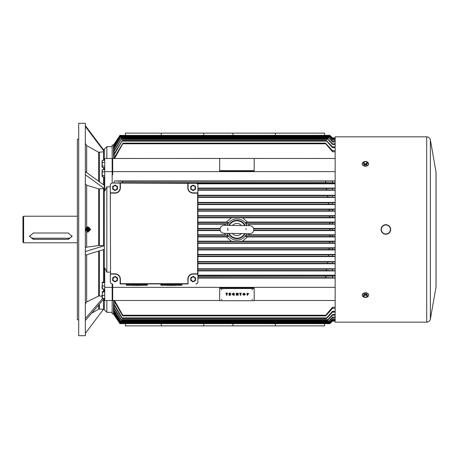 <?xml version="1.0" encoding="UTF-8"?>
<svg xmlns="http://www.w3.org/2000/svg" width="459" height="459" viewBox="0 0 459 459"><rect width="100%" height="100%" fill="white"/><g stroke="black" fill="none" stroke-linecap="round" stroke-linejoin="round"><path stroke-width="0.69" d="M104.313 298.367L85.34 320.531L85.34 335.695L78.701 335.695L78.701 123.305L85.34 123.305L85.34 125.605L104.319 150.85L104.319 151.688L85.34 126.437L85.34 171.626L104.319 185.361L104.319 188.511L98.633 188.856L86.665 185.195L85.34 183.973M104.308 282.262L104.319 245.726L98.633 245.582L98.633 188.856M104.308 160.3L104.308 151.694L98.633 152.319L86.665 145.583L85.34 143.34M102.064 296.13L98.633 296.038L98.633 251.096M85.34 229.477L87.996 226.821L86.665 227.176L85.34 229.477L86.665 231.778L87.996 232.134L90.647 229.477L87.996 226.821L90.647 229.477M77.376 319.768L77.376 139.232L77.376 319.768L78.701 319.768M102.782 298.367L85.34 318.557L85.34 255.17L104.319 249.352M85.34 251.549L85.34 174.776L104.319 188.511L104.308 245.726L85.34 251.549L85.34 255.17M112.157 312.332L106.844 312.332L106.844 300.49L104.721 300.49L112.157 300.49L112.157 283.909M104.721 300.49L104.721 267.855L106.844 272.141L106.844 186.824L104.721 191.11L104.721 171.62L112.157 171.62L112.157 183.055M106.844 158.481L106.844 146.668L104.308 149.204L104.308 150.839M85.34 247.653L86.665 247.137L98.633 245.582M85.34 303.852L86.665 301.902L98.633 296.038M106.844 186.824L110.298 186.824M110.298 272.141L106.844 272.141M104.721 171.62L104.721 158.481L112.157 158.481L112.157 171.62M106.844 300.49L219.677 300.49L114.566 300.49L122.771 315.23L325.741 315.23L332.511 307.232L335.162 307.232M104.721 287.345L112.157 287.345M85.34 171.626L85.34 174.776M85.34 125.605L85.34 126.437M103.378 309.4L85.34 333.395M85.34 318.557L85.34 320.531M364.435 161.786L363.436 163.002L364.435 164.224L366.425 164.224L367.424 163.002L366.5 161.803L364.435 161.786M366.925 162.784A1.492 1.056 -0 0 0 365.433 161.729A1.492 1.056 -0 0 0 363.935 162.784A1.492 1.056 -0 0 0 365.433 163.84A1.492 1.056 -0 0 0 366.925 162.784M368.617 163.777L368.617 163.966A3.184 2.255 180 0 1 365.433 166.215A3.184 2.255 180 0 1 362.243 163.966L362.243 163.777A3.184 2.255 180 0 1 365.433 161.528A3.184 2.255 180 0 1 368.617 163.777A3.184 2.255 180 0 1 365.433 166.032A3.184 2.255 180 0 1 362.243 163.777M363.436 163.002L363.436 163.777L364.435 164.999L366.425 164.999L367.424 163.777L367.424 163.002M364.435 164.224L364.435 164.999M366.425 164.224L366.425 164.999M117.538 186.572L115.226 185.063L112.765 186.308L112.61 189.062L114.922 190.571L117.384 189.326L117.538 186.572M188.081 283.926L187.817 279.147A5.307 5.307 0 0 1 193.13 273.839L197.64 273.839L197.64 193.13L193.13 193.13A5.307 5.307 0 0 1 187.817 187.817L187.817 183.307L112.415 183.038C111.135 183.175 110.43 183.881 110.298 185.161L110.298 192.86L115.077 192.86A5.043 5.043 0 0 0 120.12 187.817L120.12 183.038L195.781 183.038A2.123 2.123 0 0 1 197.909 185.161C197.772 183.881 197.066 183.175 195.786 183.038L188.081 183.038L188.081 187.817A5.043 5.043 0 0 0 193.13 192.86L197.909 192.86L197.909 185.161L197.909 281.803A2.123 2.123 0 0 1 195.781 283.926C197.066 283.788 197.772 283.083 197.909 281.803L197.909 274.103L193.13 274.103A5.043 5.043 0 0 0 188.081 279.147L188.081 283.926L120.12 283.926L120.12 279.147A5.043 5.043 0 0 0 115.077 274.103L110.298 274.103L110.298 281.803C110.43 283.083 111.135 283.788 112.415 283.926L112.421 283.926A2.123 2.123 0 0 1 110.298 281.803L110.298 274.103L110.298 281.803M90.119 229.489A2.123 2.123 -0 0 0 87.996 227.366L90.119 229.489L87.996 231.611L85.873 229.489L87.996 227.366A2.123 2.123 -0 0 0 85.896 229.156M85.873 229.477A2.123 2.123 -0 0 0 85.89 229.775M436.05 172.154A0.534 0.534 -0 0 0 436.016 171.97L436.05 286.846A0.534 0.534 180 0 1 436.016 287.03L436.016 171.97L430.364 139.915A3.718 3.718 -0 0 0 426.704 136.845L335.162 136.845L335.162 322.155L426.704 322.155L426.704 136.845C428.666 136.983 429.888 138.01 430.364 139.915L430.364 319.085A3.718 3.718 180 0 1 426.704 322.155L426.704 322.155C428.666 322.017 429.888 320.99 430.364 319.085L436.05 286.846L436.05 172.154M366.408 292.853L364.452 292.853M364.452 166.106L366.408 166.106M102.064 166.72L102.064 161.201L102.064 166.72A1.641 1.641 0 0 0 102.254 167.449L104.721 167.621M102.064 161.201A1.641 1.641 0 0 1 102.254 160.472L102.254 167.449M102.357 166.118L104.721 166.118M102.357 162.463L104.721 162.463M102.357 160.3L104.721 160.3M195.591 277.902L193.279 276.393L190.818 277.638L190.669 280.392L192.975 281.901L195.436 280.656L195.591 277.902M102.064 285.618L102.064 288.384L102.064 285.618M104.721 282.262L102.357 282.262L102.357 288.602M102.357 288.981L104.721 288.981M102.357 286.003L104.721 286.003M102.357 282.268L102.357 282.641L104.721 282.641M126.225 284.723A0.534 0.534 0 0 0 126.759 285.251L146.932 285.251A0.534 0.534 0 0 0 147.465 284.723L126.225 284.723L126.225 283.926M147.465 283.926L147.465 284.723M133.001 285.515L134.326 285.251M134.602 285.251L135.422 285.251M135.784 285.515L136.547 285.251M136.88 285.515L138.027 285.251M138.469 285.515L138.842 285.251M140.471 285.515L140.873 285.251M140.253 285.515L140.856 285.251M89.212 230.516A1.595 1.595 180 0 1 87.996 231.084A1.595 1.595 -0 0 0 89.195 230.521M89.333 230.338A1.595 1.595 -0 0 0 89.499 228.961M89.413 228.748A1.595 1.595 -0 0 0 88.3 227.916M88.071 227.888A1.595 1.595 -0 0 0 86.791 228.433M89.585 229.477L89.585 229.489A1.595 1.595 180 0 1 89.333 230.355M86.653 228.616A1.595 1.595 -0 0 0 86.487 229.993M86.579 230.206A1.595 1.595 -0 0 0 87.692 231.043A1.595 1.595 180 0 1 86.567 230.2M86.487 230.005A1.595 1.595 180 0 1 86.401 229.489L86.401 229.477M22.95 242.111L22.95 216.889L23.616 216.223L23.616 242.777L22.95 242.111M33.306 233.017L29.588 236.46L33.306 239.346L68.351 239.346L72.063 236.46L68.351 233.017L33.306 233.017M29.674 235.76A3.718 3.167 180 0 0 33.306 238.232L68.351 238.232A3.718 3.167 180 0 0 71.977 235.76M364.435 294.741L363.436 295.957L364.36 297.162L366.5 297.162L367.424 295.957L366.425 294.741L364.435 294.741L364.435 293.967L363.436 295.189L363.436 295.957M366.925 296.181A1.492 1.056 180 0 0 365.433 295.126A1.492 1.056 180 0 0 363.935 296.181A1.492 1.056 180 0 0 365.433 297.237A1.492 1.056 180 0 0 366.925 296.181M362.243 295.189L362.243 294.999A3.184 2.255 0 0 1 365.433 292.744A3.184 2.255 0 0 1 368.617 294.999L368.617 295.189A3.184 2.255 0 0 1 365.433 297.443A3.184 2.255 0 0 1 362.243 295.189A3.184 2.255 0 0 1 365.433 292.934A3.184 2.255 0 0 1 368.617 295.189M367.424 295.957L367.424 295.189L366.425 293.967L364.435 293.967M366.425 294.741L366.425 293.967M220.079 229.265A3.982 3.982 0 0 0 224.003 233.298L249.753 233.665A3.982 3.982 0 0 0 253.793 229.735A3.982 3.982 0 0 0 249.862 225.702L224.112 225.335A3.982 3.982 0 0 0 220.079 229.265M246.093 229.626A9.157 9.157 0 0 0 246.03 228.427M245.238 225.633A9.157 9.157 0 0 0 228.743 225.403M227.871 228.169A9.157 9.157 0 0 0 227.836 230.573M228.628 233.367A9.157 9.157 0 0 0 245.123 233.597M221.404 299.601L221.932 299.601L221.404 299.601M221.439 299.509L221.898 299.509M251.934 299.601L252.467 299.601L251.934 299.601M251.968 299.509L252.427 299.509M251.934 289.646L252.467 289.646L251.934 289.646M251.968 289.554L252.427 289.554M221.404 289.646L221.932 289.646L221.404 289.646M221.439 289.554L221.898 289.554M247.636 294.414L247.636 295.235L247.154 295.235L247.154 293.169L248.721 293.703L247.636 294.414L247.636 295.045M240.246 295.045L240.246 293.697L239.77 293.697L239.77 293.169L241.199 293.169L241.199 293.697L240.723 293.697L240.723 295.045M236.792 294.414L236.792 295.235L236.316 295.235L236.316 293.169L236.792 293.169L236.792 294.081L237.71 294.081L237.71 293.169L238.187 293.169L238.187 295.235L237.71 295.235L237.71 294.414L236.792 294.414L236.792 295.045M236.792 293.892L237.71 293.892M237.71 295.045L237.71 294.414M232.076 294.104L233.465 293.123L234.595 293.685L233.447 293.645L232.552 294.294L233.453 294.948L234.251 294.483L234.589 294.925L233.459 295.28L232.076 294.104M232.552 294.104L233.453 294.758M229.064 293.169L230.498 293.169L230.498 293.697L229.54 293.697L230.498 293.869L230.498 294.391L229.54 294.391L229.54 294.712L230.498 294.712L230.498 295.235L229.064 295.235L229.064 293.169M226.499 295.045L226.499 293.697L226.017 293.697L226.017 293.169L227.452 293.169L227.452 293.697L226.976 293.697L226.976 295.045M219.677 288.522L219.677 300.725L254.188 300.725L254.188 288.522L219.677 288.522L254.188 288.332L219.677 288.332L219.677 287.856L254.188 287.856L254.188 288.522M242.679 294.294L244.068 293.123L245.439 294.299L244.068 295.28L242.679 294.294L244.068 293.307L245.439 294.299M226.976 293.697L226.976 295.235L226.499 295.235L226.499 293.697M226.017 293.358L227.452 293.358M229.54 294.391L229.54 294.896L230.498 294.896M229.54 293.697L229.54 294.053L230.498 294.053M229.064 293.358L230.498 293.358M232.076 294.294L233.465 293.123M233.465 293.307L234.595 293.685M233.453 294.948L234.251 294.483M234.251 294.672L234.589 294.925M237.71 293.358L238.187 293.358M236.316 293.358L236.792 293.358M240.723 293.697L240.723 295.235L240.246 295.235L240.246 293.697M239.77 293.358L241.199 293.358M244.056 293.645L243.155 294.299L244.068 294.948L244.963 294.299L244.056 293.645M243.155 294.11L244.068 294.758L244.963 294.11M247.154 293.358L248.721 293.892M247.636 294.081L248.244 293.892L247.636 293.697L247.636 294.081M247.636 293.697L248.244 293.703M385.87 234.256A4.779 4.779 -0 0 0 390.649 229.477L390.649 229.477A4.779 4.779 -0 0 0 385.876 224.698A4.779 4.779 -0 0 0 381.096 229.477A4.779 4.779 -0 0 0 385.87 234.256A4.779 4.779 -0 0 0 390.649 229.477A4.779 4.779 -0 0 0 385.876 224.698C388.779 224.979 390.368 226.574 390.649 229.477L390.649 229.477A4.779 4.779 -0 0 1 385.87 234.256A4.779 4.779 -0 0 1 381.096 229.477L381.096 229.477C381.377 226.574 382.972 224.979 385.876 224.698M102.064 176.107L102.064 170.582L102.064 176.107A1.641 1.641 0 0 0 102.254 176.835L104.721 177.002M102.064 170.582A1.641 1.641 0 0 1 102.254 169.859L102.254 176.835M102.357 175.504L104.721 175.504M102.357 171.844L104.721 171.844M102.357 169.71L104.721 169.687M102.064 295.011L102.064 297.771L102.064 295.011M104.721 291.649L102.357 291.649L102.357 297.994M102.357 298.367L104.721 298.367M102.357 295.389L104.721 295.389M102.357 291.654L102.357 292.027L104.721 292.033M117.538 277.902L115.226 276.393L112.765 277.638L112.61 280.392L114.922 281.901L117.384 280.656L117.538 277.902M195.591 186.572L193.279 185.063L190.818 186.308L190.669 189.062L192.975 190.571L195.436 189.326L195.591 186.572M160.736 284.723A0.534 0.534 0 0 0 161.27 285.251L181.448 285.251A0.534 0.534 0 0 0 181.976 284.723L160.736 284.723L160.736 283.926M181.976 283.926L181.976 284.723M167.518 285.515L168.837 285.251M169.119 285.251L169.933 285.251M170.295 285.515L171.064 285.251M171.396 285.515L172.538 285.251M172.986 285.515L173.353 285.251M174.988 285.515L175.39 285.251M174.764 285.515L175.372 285.251M87.876 230.464A0.998 0.998 -0 0 0 88.983 229.598A0.998 0.998 -0 0 0 88.117 228.49A0.998 0.998 -0 0 0 87.003 229.357A0.998 0.998 -0 0 0 87.876 230.464M88.105 228.553A0.929 0.929 180 0 1 88.92 229.586A0.929 0.929 180 0 1 87.881 230.401A0.929 0.929 180 0 1 87.072 229.368A0.929 0.929 180 0 1 88.105 228.553M87.336 229.397A0.666 0.666 180 0 1 88.076 228.817A0.666 0.666 180 0 1 88.656 229.557A0.666 0.666 180 0 1 87.916 230.137A0.666 0.666 180 0 1 87.336 229.397M88.26 229.511L87.732 229.443L88.26 229.511M86.47 230.125L87.795 231.124L89.321 230.47L89.516 228.829L88.191 227.836L86.671 228.484L86.47 230.125L87.795 231.124L89.321 230.47M122.341 315.23C122.96 316.073 123.104 316.073 122.771 315.23C123.104 316.073 122.96 316.073 122.341 315.23L113.78 300.496L114.566 300.49M335.162 308.287L332.511 308.287L326.383 315.23C325.483 316.062 325.27 316.062 325.741 315.23L325.483 315.89L122.943 315.89M254.188 300.49L335.162 300.49L254.188 300.49M332.511 308.287L332.511 307.232M122.771 181.316L122.341 182.642L113.78 183.038L114.566 180.915L122.771 181.316L335.162 181.098M122.341 182.642L326.383 182.642C325.483 182.292 325.27 181.85 325.741 181.316M114.566 180.915L335.162 180.915M187.817 183.307L335.162 183.038M335.162 182.831L326.383 182.642M332.511 182.831L332.511 181.098M246.833 225.656A10.62 10.62 0 0 0 227.148 225.38M227.033 233.344A10.62 10.62 0 0 0 246.724 233.62M224.784 225.346L225.231 224.193L227.262 223.791L228.18 222.466L226.419 222.064L231.313 217.818L236.936 217.572L242.553 217.818L247.447 222.064L245.685 222.466L246.603 223.791L330.48 223.791C329.637 223.367 329.608 222.925 330.388 222.466L335.162 222.374M249.082 233.654L248.635 234.807L246.621 235.209L245.703 236.534L247.447 236.936L242.553 241.182L236.936 241.428L231.313 241.182L226.419 236.936L228.163 236.534L227.245 235.209L225.231 234.807L224.675 233.31M335.162 321.093L332.511 321.093L329.86 323.744L332.511 321.088L335.162 321.088M329.946 323.658L119.942 323.612M113.792 158.481L122.943 143.11L325.483 143.11L332.511 150.713L335.162 150.713M119.701 135.921L113.488 145.084L120.023 135.474L113.488 145.887L120.258 135.766L113.488 146.209L113.488 147.087L120.568 136.438L113.488 147.586L113.488 148.848L121.004 137.39L113.488 149.536L113.488 151.424L121.618 138.744L113.488 152.331L113.488 154.775L122.375 140.443L326.326 140.443L332.511 146.874L335.162 146.874M121.618 138.744L327.468 138.744L332.511 143.822L335.162 143.822M121.004 137.39L328.392 137.39L332.511 141.452L335.162 141.452M120.568 136.438L329.046 136.438L332.511 139.817L335.162 139.817M120.023 135.474L329.86 135.474L332.511 138.079L335.162 138.079M119.937 135.388L329.946 135.342M120.258 135.766L329.51 135.766L332.511 138.693L335.162 138.693M119.701 323.079L119.587 323.079C120.138 323.916 120.138 323.916 119.587 323.079L113.488 313.916L113.482 300.49L113.488 303.066L122.163 317.898C122.536 318.735 122.415 318.735 121.796 317.898L113.488 304.225L113.488 306.669L121.354 319.59C121.773 320.434 121.669 320.434 121.05 319.59L113.488 307.576L113.488 309.464L120.7 320.944C121.153 321.782 121.073 321.782 120.459 320.944L113.488 310.152L113.488 311.414L120.229 321.897C120.711 322.734 120.648 322.734 120.046 321.897L113.488 311.913L113.488 312.791L119.885 322.568C120.39 323.406 120.35 323.406 119.765 322.568L113.488 313.113L119.673 322.952C120.206 323.784 120.189 323.784 119.615 322.952L113.488 313.761L112.157 313.927L112.157 300.49M122.375 140.443L113.488 155.934L113.488 158.481L113.482 145.073L120.023 135.256M219.677 170.668L219.677 171.144L254.188 171.144L254.188 170.668L219.677 170.668L219.677 158.458L112.684 158.481L112.684 174.827L112.157 174.827M335.162 171.62L112.684 171.62M335.162 158.481L219.677 158.458M335.162 287.345L112.684 287.345L112.684 300.49M113.591 145.084L112.157 145.073L112.157 158.481L112.684 158.481M197.909 275.962L335.162 275.962M197.909 278.085L335.162 278.085M335.162 275.153L197.909 275.153M112.157 284.132L112.684 284.132L112.684 287.345M335.162 183.801L197.416 183.801M120.028 322.952L119.673 322.952C120.206 323.784 120.189 323.784 119.615 322.952M335.162 320.307L332.511 320.307L330.25 322.568C329.39 323.388 329.327 323.388 330.073 322.568L119.885 322.568C120.39 323.406 120.35 323.406 119.765 322.568M335.162 319.183L332.511 319.183L329.826 321.897C328.948 322.717 328.856 322.717 329.556 321.897L120.229 321.897C120.711 322.734 120.648 322.734 120.046 321.897M335.162 317.548L332.511 317.548L329.206 320.944C328.317 321.765 328.196 321.765 328.845 320.944L120.7 320.944C121.153 321.782 121.073 321.782 120.459 320.944M335.162 315.178L332.511 315.178L328.323 319.59C327.422 320.416 327.267 320.416 327.864 319.59L121.354 319.59C121.773 320.434 121.669 320.434 121.05 319.59M335.162 312.126L332.511 312.126L327.204 317.898C326.303 318.724 326.119 318.724 326.653 317.898L122.163 317.898C122.536 318.735 122.415 318.735 121.796 317.898M253.764 230.166L330.52 230.166C329.705 229.724 329.705 229.282 330.52 228.834L335.162 228.748M253.701 228.834L330.52 228.834M253.592 228.439L335.162 228.439M197.909 230.166L220.165 230.166M197.909 230.561L220.274 230.561M197.909 236.534L228.163 236.534M197.909 236.936L226.419 236.936M245.703 236.534L330.474 236.534C329.694 236.081 329.723 235.639 330.566 235.209L335.162 235.123M246.621 235.209L330.566 235.209M248.635 234.807L335.162 234.807M197.909 223.791L227.262 223.791M197.909 224.193L225.231 224.193M245.685 222.466L330.388 222.466M247.447 222.064L335.162 222.064M197.909 222.064L226.419 222.064M197.909 217.818L231.313 217.818M197.909 215.696L335.162 215.696M197.909 211.18L335.162 211.18M197.909 209.057L335.162 209.057M197.909 204.542L335.162 204.542M197.909 202.419L335.162 202.419M197.909 197.376L335.162 197.376M197.909 195.253L335.162 195.253M197.909 190.21L335.162 190.21M197.909 268.79L335.162 268.79M197.909 263.747L335.162 263.747M197.909 261.624L335.162 261.624M197.909 256.581L335.162 256.581M197.909 254.458L335.162 254.458M197.909 249.943L335.162 249.943M197.909 247.82L335.162 247.82M197.909 243.304L335.162 243.304M197.909 241.182L231.313 241.182M197.909 234.807L225.231 234.807M197.909 228.439L220.177 228.439M242.553 241.182L335.162 241.182M247.447 236.936L335.162 236.936M253.695 230.561L335.162 230.561M242.553 217.818L335.162 217.818M197.909 242.909L330.073 242.909C329.327 242.432 329.39 241.991 330.25 241.577L335.162 241.486M335.162 243.006L330.073 242.909M197.909 241.577L330.25 241.577M197.909 228.834L220.108 228.834M335.162 230.252L330.52 230.166M335.162 236.626L330.474 236.534M197.909 235.209L227.245 235.209M246.603 223.791L248.635 224.193L335.162 224.193M335.162 223.877L330.48 223.791M197.909 222.466L228.18 222.466M335.162 217.514L330.25 217.423C329.39 217.009 329.327 216.568 330.073 216.091L335.162 215.994M197.909 217.423L330.25 217.423M197.909 216.091L330.073 216.091M197.909 210.784L329.826 210.784C328.948 210.388 328.856 209.941 329.556 209.453L335.162 209.338M335.162 210.893L329.826 210.784M197.909 209.453L329.556 209.453M197.909 204.146L329.206 204.146C328.317 203.762 328.196 203.32 328.845 202.821L335.162 202.683M335.162 204.272L329.206 204.146M197.909 202.821L328.845 202.821M197.909 196.98L328.323 196.98C327.422 196.607 327.267 196.165 327.864 195.649L335.162 195.494M335.162 197.123L328.323 196.98M197.909 195.649L327.864 195.649M197.909 249.547L329.556 249.547C328.856 249.059 328.948 248.617 329.826 248.216L335.162 248.107M335.162 249.662L329.556 249.547M197.909 248.216L329.826 248.216M197.909 256.179L328.845 256.179C328.191 255.68 328.311 255.238 329.206 254.854L335.162 254.728M335.162 256.317L328.845 256.179M197.909 254.854L329.206 254.854M197.909 263.351L327.864 263.351C327.267 262.835 327.416 262.393 328.323 262.02L335.162 261.877M335.162 263.506L327.864 263.351M197.909 262.02L328.323 262.02M324.547 323.744L324.547 325.873L125.427 325.873L125.427 323.744M324.547 135.256L324.547 133.127L125.427 133.127L125.427 135.256M113.488 303.066L115.249 303.066M113.488 306.669L114.951 306.669M113.488 309.464L114.67 309.464M113.488 311.414L114.297 311.414M113.488 312.791L114.062 312.791M113.488 313.6L113.809 313.6M120.023 323.744L113.591 313.916M197.909 188.081L335.162 188.081M248.635 224.193L249.191 225.69M197.909 270.919L335.162 270.919M113.488 145.4L113.809 145.4M113.488 146.209L114.062 146.209M113.488 147.586L114.297 147.586M113.488 149.536L114.67 149.536M113.488 152.331L114.951 152.331M113.488 155.934L115.249 155.934M119.885 136.432L330.073 136.432L329.51 135.766M335.162 138.911L332.511 138.911L330.073 136.432M330.348 135.921L332.511 137.907L330.52 135.921M335.162 137.912L332.511 137.912L335.162 137.907M197.909 270.517L326.653 270.517C326.119 269.995 326.303 269.553 327.204 269.192L335.162 269.02M335.162 270.695L326.653 270.517M197.909 269.192L327.204 269.192M119.615 136.134L119.965 136.134M329.952 136.134L330.474 136.134L329.86 135.474M335.162 138.182L332.511 138.182L330.474 136.134M120.229 137.103L329.556 137.103L329.046 136.438M335.162 140.15L332.511 140.15L329.556 137.103M120.7 138.056L328.845 138.056L328.392 137.39M335.162 141.917L332.511 141.917L328.845 138.056M121.354 139.41L327.864 139.41L327.468 138.744M335.162 144.453L332.511 144.453L327.864 139.41M122.163 141.102L326.653 141.102L326.326 140.443M335.162 147.695L332.511 147.695L326.653 141.102M197.909 189.808L327.204 189.808C326.303 189.452 326.119 189.01 326.653 188.483L335.162 188.305M335.162 189.98L327.204 189.808M197.909 188.483L326.653 188.483M335.162 320.921L332.511 320.921L330.48 322.952C329.637 323.767 329.608 323.767 330.388 322.952L332.511 320.818L335.162 320.818M329.86 322.952L330.388 322.952C329.608 323.767 329.637 323.767 330.48 322.952M330.25 322.568C329.39 323.388 329.327 323.388 330.073 322.568L332.511 320.089L335.162 320.089M329.826 321.897C328.948 322.717 328.856 322.717 329.556 321.897L332.511 318.85L335.162 318.85M329.206 320.944C328.317 321.765 328.196 321.765 328.845 320.944L332.511 317.083L335.162 317.083M328.323 319.59C327.422 320.416 327.267 320.416 327.864 319.59L332.511 314.547L335.162 314.547M327.204 317.898C326.303 318.724 326.119 318.724 326.653 317.898L332.511 311.305L335.162 311.305M197.909 276.358L335.162 276.169M197.909 277.684L325.741 277.684C325.27 277.15 325.483 276.708 326.383 276.358M335.162 277.902L325.741 277.684M122.943 143.11L122.771 143.77L325.741 143.77L325.483 143.11M122.771 143.77L114.578 158.481M335.162 151.768L332.511 151.768L325.741 143.77M332.511 243.006L332.511 241.486M332.511 230.252L332.511 228.748M332.511 236.626L332.511 235.123M332.511 223.877L332.511 222.374M332.511 217.514L332.511 215.994M332.511 210.893L332.511 209.338M332.511 204.272L332.511 202.683M332.511 197.123L332.511 195.494M332.511 249.662L332.511 248.107M332.511 256.317L332.511 254.728M332.511 263.506L332.511 261.877M332.511 270.695L332.511 269.02M332.511 140.15L332.511 139.817M332.511 141.917L332.511 141.452M332.511 144.453L332.511 143.822M332.511 147.695L332.511 146.874M332.511 189.98L332.511 188.305M332.511 319.183L332.511 318.85M332.511 317.548L332.511 317.083M332.511 315.178L332.511 314.547M332.511 312.126L332.511 311.305M332.511 277.902L332.511 276.169M332.511 151.768L332.511 150.713M161.27 135.256L161.27 133.127M203.75 135.256L203.75 133.127M232.954 133.127L232.954 135.256M275.429 133.127L275.429 135.256M161.27 323.744L161.27 325.873M203.75 323.744L203.75 325.873M275.429 325.873L275.429 323.744M232.954 325.873L232.954 323.744M254.188 170.668L254.188 158.458M120.12 183.038L112.421 183.038A2.123 2.123 0 0 0 110.298 185.161L110.562 273.839L115.077 273.839A5.307 5.307 0 0 1 120.384 279.147L120.384 283.662L187.817 283.662M110.562 273.839L110.298 192.86M115.077 274.103A5.043 5.043 0 0 1 120.12 279.147A5.043 5.043 0 0 0 115.077 274.103L115.077 273.839M120.12 187.817A5.043 5.043 0 0 1 115.077 192.86A5.043 5.043 0 0 0 120.12 187.817L120.384 187.817A5.307 5.307 0 0 1 115.077 193.13L110.562 193.13M98.633 181.248L98.633 152.319M99.437 304.208L99.437 308.987L98.633 309.159L98.633 305.137M106.844 312.332L104.308 309.796L104.308 298.568M104.308 309.796L103.51 309.418L103.51 299.498M104.308 185.356L104.308 177.002M104.308 169.687L104.308 167.621M104.308 291.649L104.308 288.981M86.665 227.176L86.665 185.195M86.665 247.137L86.665 231.778M103.51 291.649L103.51 288.981M103.51 282.262L103.51 249.598M99.437 295.894L99.437 250.849M86.665 301.902L86.665 254.762M103.51 149.772L104.308 149.204M103.51 184.776L103.51 177.002M103.51 169.687L103.51 167.621M103.51 160.3L103.51 152.067M99.437 181.827L99.437 152.486M86.665 172.584L86.665 145.583M103.51 245.64L103.51 188.718M99.437 245.542L99.437 188.947M113.935 189.561A2.083 2.083 0 0 0 116.821 188.959A2.083 2.083 0 0 0 116.213 186.073A2.083 2.083 0 0 0 113.333 186.681A2.083 2.083 0 0 0 113.935 189.561M191.988 280.891A2.083 2.083 0 0 0 194.874 280.288A2.083 2.083 0 0 0 194.266 277.402A2.083 2.083 0 0 0 191.386 278.005A2.083 2.083 0 0 0 191.988 280.891M33.306 239.346L33.306 238.232M68.351 239.346L68.351 238.232M229.259 225.409A8.698 8.698 0 0 1 244.722 225.627M241.549 225.581A6.053 6.053 0 0 0 232.432 225.455M244.607 233.591A8.698 8.698 0 0 1 229.144 233.373M232.317 233.419A6.053 6.053 0 0 0 241.434 233.545M385.87 233.987A4.515 4.515 -0 0 0 390.385 229.477A4.515 4.515 -0 0 0 385.876 224.962A4.515 4.515 -0 0 0 381.36 229.471A4.515 4.515 -0 0 0 385.87 233.987M113.935 280.891A2.083 2.083 0 0 0 116.821 280.288A2.083 2.083 0 0 0 116.213 277.402A2.083 2.083 0 0 0 113.333 278.005A2.083 2.083 0 0 0 113.935 280.891M191.988 189.561A2.083 2.083 0 0 0 194.874 188.959A2.083 2.083 0 0 0 194.266 186.073A2.083 2.083 0 0 0 191.386 186.681A2.083 2.083 0 0 0 191.988 189.561M120.384 183.307L120.384 187.817M187.817 187.817L188.081 187.817A5.043 5.043 0 0 0 193.13 192.86L193.13 193.13M193.13 273.839L193.13 274.103A5.043 5.043 0 0 0 188.081 279.147L187.817 279.147M78.701 139.232L77.376 139.232M98.633 309.159L91.708 313.158M99.437 308.987L103.51 309.418M112.157 146.668L106.844 146.668M102.064 288.384L102.139 288.826M102.064 282.859L102.139 282.417M77.112 242.777L23.616 242.777M77.112 216.223L23.616 216.223M102.064 297.771L102.139 298.212M102.064 292.251L102.139 291.804M120.086 323.618L329.774 323.618M120.258 323.234L329.51 323.234M120.568 322.562L329.046 322.562M121.004 321.61L328.392 321.61M121.618 320.256L327.468 320.256M122.375 318.557L326.326 318.557"/></g></svg>
